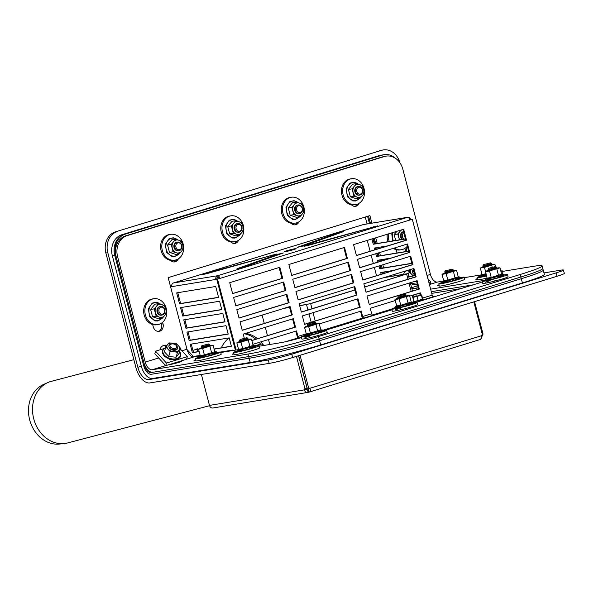 <?xml version="1.0" encoding="UTF-8"?>
<svg xmlns="http://www.w3.org/2000/svg" width="594" height="594" viewBox="0 0 594 594"><rect width="100%" height="100%" fill="white"/><g stroke="black" fill="none" stroke-linecap="round" stroke-linejoin="round"><path stroke-width="0.89" d="M480.687 339.323L482.58 335.098A2.621 1.448 72.9 0 1 483.056 334.11L482.328 334.333M482.58 335.098L481.734 335.358M473.812 301.856L482.38 334.533A2.621 2.176 80.7 0 0 481.593 335.714C481.43 337.934 481.088 339.159 480.561 339.397L309.274 392.055M481.593 335.714L308.427 388.743L308.835 392.189C310.499 391.609 310.84 390.377 309.868 388.506A2.621 2.176 80.7 0 0 308.62 387.949L300.052 355.271M308.293 389.627L307.514 389.827L308.175 392.352L309.066 392.129L480.561 339.397M483.056 334.11L474.532 301.633M308.62 387.949L307.187 388.186A2.621 2.176 -99.3 0 1 308.427 388.743M298.663 355.702L307.187 388.186M306.593 389.196A2.621 1.448 72.9 0 1 307.068 388.216L304.982 388.855A2.621 1.448 -107.1 0 0 304.507 389.842L306.593 389.196L307.343 389.857M298.544 355.739L307.068 388.216M304.982 388.855L296.458 356.378M209.482 405.405L304.507 389.842C304.833 391.877 306.051 392.708 308.175 392.352L212.83 407.996A3.49 2.903 -99.3 0 1 209.482 405.405L201.373 374.495M221.339 347.817A30.769 25.579 -99.3 0 1 229.009 337.927M245.552 333.383A30.769 25.579 -99.3 0 1 257.514 338.706M260.877 341.877A30.769 25.579 -99.3 0 1 263.714 345.485M260.603 344.149A30.769 25.579 80.7 0 0 259.155 342.404M255.851 339.219A30.769 25.579 80.7 0 0 244.231 333.791M115.362 231.89L381.608 150.319L115.362 231.89A17.456 14.516 80.7 0 0 105.873 253.022L135.937 367.634A17.456 9.645 -107.1 0 0 149.94 382.915L269.171 363.387L268.288 360.016L149.057 379.551A13.966 7.715 -107.1 0 1 137.853 367.322L141.335 366.253A13.966 7.715 -107.1 0 0 152.532 378.475L250.215 362.481A52.376 3.289 -14.7 0 0 320.686 344.943L522.408 282.93L521.302 278.712A52.376 3.289 -14.7 0 0 543.235 270.129L544.342 274.339A52.376 3.289 165.3 0 1 522.408 282.93M381.608 150.319A17.456 14.516 -99.3 0 1 383.204 149.94L381.289 150.26A17.456 14.516 80.7 0 0 379.692 150.631M383.204 149.94A17.456 14.516 -99.3 0 1 399.896 162.734M105.873 253.022L107.789 252.71A17.456 14.516 -99.3 0 1 117.278 231.578M107.789 252.71L137.853 367.322M192.902 350.393L196.978 349.138L197.104 348.195L198.01 351.641M196.978 349.138A13.966 7.715 -107.1 0 0 197.787 351.678M543.963 272.906L560.439 270.203A17.456 1.099 165.3 0 1 563.416 270.047A17.456 1.099 165.3 0 1 556.103 272.913L291.78 354.173A17.456 1.099 165.3 0 1 268.288 360.016M563.416 270.047L564.3 273.418A17.456 1.099 165.3 0 1 556.986 276.284L292.664 357.543A17.456 1.099 165.3 0 1 269.171 363.387M414.694 274.22A4.366 2.762 -164.4 0 1 412.674 272.468A4.366 2.762 -164.4 0 1 413.476 269.579M414.226 272.438A3.49 2.205 -164.4 0 1 413.595 270.032M412.459 272.007A4.366 2.762 -164.4 0 0 413.684 274.042A4.366 2.762 -164.4 0 0 414.842 274.777A3.49 2.205 -164.4 0 1 413.513 273.804M175.757 345.01L176.18 345.366A4.366 2.762 -164.4 0 1 176.262 349.287A4.366 2.762 -164.4 0 1 169.208 347.312A4.366 2.762 -164.4 0 1 170.671 344.156A4.366 2.762 -164.4 0 1 171.317 344.008L171.866 343.926A3.49 2.205 -164.4 0 1 175.757 345.01A3.49 2.205 -164.4 0 1 175.594 348.262A3.49 2.205 -164.4 0 1 170.656 347.171A3.49 2.205 -164.4 0 1 171.347 344.045A3.49 2.205 -164.4 0 1 171.866 343.926M176.262 349.287L175.371 349.777A3.49 2.205 -164.4 0 1 170.055 348.648M173.017 363.424A4.366 2.762 -164.4 0 1 172.854 363.974M174.77 247.431A4.366 3.631 -99.3 0 1 179.024 242.181A4.366 3.631 -99.3 0 1 180.94 249.473A4.366 3.631 -99.3 0 1 174.77 247.431M175.943 247.141A3.49 2.903 -99.3 0 1 179.351 242.939A3.49 2.903 -99.3 0 1 180.88 248.775A3.49 2.903 -99.3 0 1 175.943 247.141M234.934 228.935A4.366 3.631 -99.3 0 1 239.196 223.678A4.366 3.631 -99.3 0 1 241.112 230.977A4.366 3.631 -99.3 0 1 234.934 228.935M236.108 228.638A3.49 2.903 -99.3 0 1 239.516 224.435A3.49 2.903 -99.3 0 1 241.053 230.279A3.49 2.903 -99.3 0 1 236.108 228.638M295.456 210.328A4.366 3.631 -99.3 0 1 299.71 205.078A4.366 3.631 -99.3 0 1 301.626 212.37A4.366 3.631 -99.3 0 1 295.456 210.328M296.629 210.038A3.49 2.903 -99.3 0 1 300.037 205.836A3.49 2.903 -99.3 0 1 301.566 211.672A3.49 2.903 -99.3 0 1 296.629 210.038M355.62 191.832A4.366 3.631 -99.3 0 1 359.882 186.575A4.366 3.631 -99.3 0 1 361.798 193.874A4.366 3.631 -99.3 0 1 355.62 191.832M356.794 191.535A3.49 2.903 -99.3 0 1 360.202 187.333A3.49 2.903 -99.3 0 1 361.739 193.176A3.49 2.903 -99.3 0 1 356.794 191.535M157.833 311.828A4.366 3.631 -99.3 0 1 162.095 306.578A4.366 3.631 -99.3 0 1 164.011 313.877A4.366 3.631 -99.3 0 1 157.833 311.828M159.006 311.538A3.49 2.903 -99.3 0 1 162.414 307.336A3.49 2.903 -99.3 0 1 163.951 313.172A3.49 2.903 -99.3 0 1 159.006 311.538M402.673 239.315A4.366 3.631 -99.3 0 1 401.292 236.984A4.366 3.631 -99.3 0 1 403.549 231.742M404.299 239.048A3.49 2.903 -99.3 0 1 402.472 236.694A3.49 2.903 -99.3 0 1 403.809 232.714M314.597 322.126L315.666 322.772L307.967 324.933L307.232 324.955L307.855 323.893L314.597 322.126L307.855 323.893M315.711 324.205L315.05 323.819L308.887 325.564L307.239 324.985M246.896 337.704L247.973 338.357L240.273 340.518L239.538 340.533L240.154 339.478L246.896 337.704L240.154 339.478M247.342 339.389L241.194 341.142L239.545 340.57M208.591 343.978L209.66 344.631L201.967 346.792L201.225 346.807L201.849 345.753L208.591 343.978L201.849 345.753M209.712 346.057L209.051 345.678L202.294 347.431M405.019 294.32L406.096 294.973L398.396 297.134L397.661 297.149L398.277 296.094L405.019 294.32L398.277 296.094M405.464 296.005L398.723 297.78L398.329 298.455M495.448 266.52L496.525 267.174L488.825 269.334L488.082 269.349L488.706 268.295L495.448 266.52L488.706 268.295M495.893 268.206L489.152 269.973M490.362 262.86L491.431 263.513L483.731 265.667L482.996 265.689L483.62 264.627L490.362 262.86L483.62 264.627M490.8 264.545L484.058 266.312M452.049 269.134L453.125 269.787L445.426 271.941L444.683 271.963L445.307 270.901L452.049 269.134L445.307 270.901M452.494 270.819L445.752 272.587M427.88 278.638L430.776 281.801L428.861 282.388M417.738 285.811L411.62 287.689M430.776 281.801L430.049 284.407L429.44 284.593M155.561 351.173L166.446 363.06L187.318 356.645L186.59 359.251L165.719 365.666L154.834 353.779L155.561 351.173L163.892 348.611M180.361 349.057L187.318 356.645M166.446 363.06L165.719 365.666M168.748 356.497L164.456 351.811L165.845 346.866L167.441 344.691A6.549 4.136 15.6 0 1 172.654 343.087A6.549 4.136 15.6 0 1 178.475 345.79L176.277 343.659L172.654 343.087L168.919 342.916L167.441 344.691A6.549 4.136 15.6 0 0 168.043 348.997A6.549 4.136 15.6 0 0 173.864 351.707L177.487 352.279L180.561 348.336L179.18 353.289L176.106 357.232L168.748 356.497L170.129 351.544L173.864 351.707A6.549 4.136 15.6 0 0 179.084 350.104A6.549 4.136 15.6 0 0 178.475 345.79L180.561 348.336M177.487 352.279L176.106 357.232M165.845 346.866L170.129 351.544M169 346.859A4.366 2.762 15.6 0 0 170.226 348.886A4.366 2.762 15.6 0 0 175.082 350.245A4.366 2.762 15.6 0 0 177.406 347.393M169.624 347.884A3.653 2.309 15.6 0 0 170.411 349.034M174.851 350.274A3.653 2.309 15.6 0 0 176.567 349.094M413.907 281.623L416.691 281.823M408.375 275.326L409.303 272.015L410.899 269.839A6.549 4.136 -164.4 0 1 411.724 269.089M409.303 272.015L411.501 274.153A6.549 4.136 -164.4 0 1 410.899 269.839M413.632 275.757A6.549 4.136 -164.4 0 1 411.501 274.153M413.87 274.183A3.653 2.309 -164.4 0 1 413.09 273.032M489.077 270.107A6.549 0.408 -14.7 0 0 486.917 270.842A6.549 0.408 -14.7 0 0 486.456 271.05A6.549 0.408 -14.7 0 0 487.422 271.131A6.549 0.408 -14.7 0 0 493.139 269.817L499.992 267.842L501.678 274.25L491.238 277.457L489.56 271.05L493.139 269.817A6.549 0.408 -14.7 0 0 498.351 268.213A6.549 0.408 -14.7 0 0 498.767 267.82A6.549 0.408 -14.7 0 0 497.854 267.924A6.549 0.408 -14.7 0 0 496.02 268.28M496.851 269.112L498.529 275.512M486.917 270.842L485.417 271.733L487.095 278.133L491.238 277.457M498.767 267.82L499.992 267.842M485.417 271.733L489.56 271.05M488.921 270.359L496.28 268.429M485.506 279.819A13.098 0.824 -14.7 0 0 482.18 281.274A13.098 0.824 -14.7 0 0 495.054 278.749A13.098 0.824 -14.7 0 0 507.514 274.628A13.098 0.824 -14.7 0 0 505.279 274.747A13.098 0.824 -14.7 0 0 503.898 274.992M482.18 281.274L482.736 283.383A13.098 0.824 -14.7 0 0 495.604 280.858A13.098 0.824 -14.7 0 0 508.063 276.737L507.514 274.628M398.648 297.906A6.549 0.408 -14.7 0 0 396.488 298.641A6.549 0.408 -14.7 0 0 396.027 298.849A6.549 0.408 -14.7 0 0 396.992 298.931A6.549 0.408 -14.7 0 0 402.71 297.616L409.563 295.649L411.248 302.049L400.809 305.257L399.131 298.856L402.71 297.616A6.549 0.408 -14.7 0 0 407.922 296.012A6.549 0.408 -14.7 0 0 408.338 295.619A6.549 0.408 -14.7 0 0 407.425 295.723A6.549 0.408 -14.7 0 0 405.591 296.087M406.422 296.911L408.1 303.311M396.488 298.641L394.988 299.532L396.666 305.94L400.809 305.257M408.338 295.619L409.563 295.649M394.988 299.532L399.131 298.856M398.5 298.158L405.851 296.235M395.077 307.618A13.098 0.824 -14.7 0 0 391.75 309.08A13.098 0.824 -14.7 0 0 404.625 306.549A13.098 0.824 -14.7 0 0 417.085 302.435A13.098 0.824 -14.7 0 0 414.85 302.546A13.098 0.824 -14.7 0 0 413.476 302.792M319.268 323.923L361.204 311.033L362.644 316.513L371.688 313.729A1.745 0.965 72.9 0 0 372.423 315.013L391.75 309.073L392.307 311.182A13.098 0.824 -14.7 0 0 405.182 308.657A13.098 0.824 -14.7 0 0 417.634 304.536L417.085 302.435M308.219 325.705A6.549 0.408 -14.7 0 0 306.059 326.44A6.549 0.408 -14.7 0 0 305.598 326.648A6.549 0.408 -14.7 0 0 306.563 326.73A6.549 0.408 -14.7 0 0 312.281 325.423L319.141 323.448L320.819 329.848L310.387 333.056L308.702 326.655L312.281 325.423A6.549 0.408 -14.7 0 0 317.5 323.819A6.549 0.408 -14.7 0 0 317.909 323.418A6.549 0.408 -14.7 0 0 316.996 323.522A6.549 0.408 -14.7 0 0 315.162 323.886M315.993 324.71L317.671 331.11M306.059 326.44L304.559 327.331L306.237 333.739L310.387 333.056M317.909 323.418L319.141 323.448M304.559 327.331L308.702 326.655M308.071 325.965L315.421 324.034M304.648 335.424A13.098 0.824 -14.7 0 0 301.321 336.88A13.098 0.824 -14.7 0 0 314.196 334.348A13.098 0.824 -14.7 0 0 326.655 330.234A13.098 0.824 -14.7 0 0 324.421 330.346A13.098 0.824 -14.7 0 0 323.047 330.598M301.321 336.88L301.878 338.981A13.098 0.824 -14.7 0 0 314.753 336.456A13.098 0.824 -14.7 0 0 327.205 332.336L326.655 330.234M240.525 341.29A6.549 0.408 -14.7 0 0 238.365 342.025A6.549 0.408 -14.7 0 0 237.904 342.233A6.549 0.408 -14.7 0 0 238.87 342.315A6.549 0.408 -14.7 0 0 244.587 341.001L251.44 339.026L253.126 345.433L242.686 348.641L241.008 342.241L244.587 341.001A6.549 0.408 -14.7 0 0 249.799 339.397A6.549 0.408 -14.7 0 0 250.215 339.003A6.549 0.408 -14.7 0 0 249.302 339.107A6.549 0.408 -14.7 0 0 247.468 339.464M248.299 340.295L249.977 346.696M238.365 342.025L236.865 342.916L238.543 349.317L242.686 348.641M250.215 339.003L251.44 339.026M236.865 342.916L241.008 342.241M240.377 341.543L247.728 339.62M236.954 351.002A13.098 0.824 -14.7 0 0 233.628 352.457A13.098 0.824 -14.7 0 0 246.503 349.933A13.098 0.824 -14.7 0 0 258.962 345.812A13.098 0.824 -14.7 0 0 256.727 345.931A13.098 0.824 -14.7 0 0 255.353 346.176M233.628 352.457L234.184 354.566A13.098 0.824 -14.7 0 0 247.059 352.042A13.098 0.824 -14.7 0 0 259.511 347.921L258.962 345.812M202.212 347.564A6.549 0.408 -14.7 0 0 200.059 348.299A6.549 0.408 -14.7 0 0 199.599 348.507A6.549 0.408 -14.7 0 0 200.557 348.589A6.549 0.408 -14.7 0 0 206.274 347.275L213.135 345.3L214.813 351.707L204.381 354.915L202.703 348.507L206.274 347.275A6.549 0.408 -14.7 0 0 211.494 345.671A6.549 0.408 -14.7 0 0 211.91 345.277A6.549 0.408 -14.7 0 0 210.996 345.381A6.549 0.408 -14.7 0 0 209.162 345.738M209.994 346.569L211.672 352.97M200.059 348.299L198.552 349.19L200.237 355.591L204.381 354.915M211.91 345.277L213.135 345.3M198.552 349.19L202.703 348.507M202.064 347.817L209.415 345.886M198.648 357.276A13.098 0.824 -14.7 0 0 195.322 358.731A13.098 0.824 -14.7 0 0 208.197 356.207A13.098 0.824 -14.7 0 0 220.649 352.086A13.098 0.824 -14.7 0 0 218.421 352.205A13.098 0.824 -14.7 0 0 217.04 352.45M195.322 358.731L195.872 360.84A13.098 0.824 -14.7 0 0 208.746 358.316A13.098 0.824 -14.7 0 0 221.206 354.195L220.649 352.086M483.984 266.446A6.549 0.408 -14.7 0 0 481.823 267.174A6.549 0.408 -14.7 0 0 481.363 267.389A6.549 0.408 -14.7 0 0 482.328 267.471L484.466 267.389L494.906 264.182L495.53 266.572M491.758 265.444L492.211 267.159M481.823 267.174L480.323 268.072L482.328 267.471A6.549 0.408 -14.7 0 0 488.045 266.157A6.549 0.408 -14.7 0 0 493.265 264.553A6.549 0.408 -14.7 0 0 493.673 264.159A6.549 0.408 -14.7 0 0 492.76 264.263A6.549 0.408 -14.7 0 0 490.934 264.62M484.466 267.389L485.573 271.607M480.323 268.072L482.001 274.473L486.152 273.797M493.673 264.159L494.906 264.182M483.835 266.699L491.186 264.768M480.412 276.158A13.098 0.824 -14.7 0 0 477.086 277.613A13.098 0.824 -14.7 0 0 486.523 275.958M501.017 271.74A13.098 0.824 -14.7 0 0 502.42 270.968A13.098 0.824 -14.7 0 0 500.816 270.99M477.086 277.613L477.643 279.722A13.098 0.824 -14.7 0 0 487.065 278.066L485.847 278.905A9.081 0.572 -14.7 0 0 487.288 278.957A9.081 0.572 -14.7 0 0 497.921 276.388A9.081 0.572 -14.7 0 0 503.155 274.361L503.719 275.564C505.071 275.386 499.168 277.495 494.26 278.683C486.954 280.353 484.073 280.791 485.617 280.012L485.847 278.905M501.566 273.849A13.098 0.824 -14.7 0 0 502.97 273.077L502.42 270.968M445.678 272.72A6.549 0.408 -14.7 0 0 443.518 273.448A6.549 0.408 -14.7 0 0 443.057 273.663A6.549 0.408 -14.7 0 0 444.015 273.745A6.549 0.408 -14.7 0 0 449.74 272.431L456.593 270.456L458.278 276.863L447.839 280.071L446.161 273.663L449.74 272.431A6.549 0.408 -14.7 0 0 454.952 270.827A6.549 0.408 -14.7 0 0 455.368 270.433A6.549 0.408 -14.7 0 0 454.455 270.537A6.549 0.408 -14.7 0 0 452.621 270.894M453.452 271.718L455.13 278.126M443.518 273.448L442.01 274.346L443.696 280.747L447.839 280.071M455.368 270.433L456.593 270.456M442.01 274.346L446.161 273.663M445.522 272.973L452.88 271.042M442.107 282.432A13.098 0.824 -14.7 0 0 438.78 283.887A13.098 0.824 -14.7 0 0 451.655 281.363A13.098 0.824 -14.7 0 0 464.114 277.242A13.098 0.824 -14.7 0 0 461.88 277.361A13.098 0.824 -14.7 0 0 460.499 277.606M438.78 283.887L439.337 285.996A13.098 0.824 -14.7 0 0 452.205 283.464A13.098 0.824 -14.7 0 0 464.664 279.351L464.114 277.242M402.984 229.574A6.549 5.443 80.7 0 0 400.007 231.363L397.728 234.014L394.089 234.608L395.752 240.451M394.089 234.608L396.948 231.289M400.007 231.363A6.549 5.443 80.7 0 0 398.834 237.637A6.549 5.443 80.7 0 0 399.777 239.79M403.541 231.697A4.366 3.631 80.7 0 0 402.947 231.816A4.366 3.631 80.7 0 0 400.445 235.12A4.366 3.631 80.7 0 0 401.952 239.434M397.728 234.014L398.834 237.637M388.469 233.895A13.098 10.885 80.7 0 0 389.3 241.506M394.268 248.047A13.098 10.885 80.7 0 0 401.381 249.74A13.098 10.885 80.7 0 0 407.336 246.183M387.251 234.274A13.098 10.885 80.7 0 0 388.105 241.699M393.25 248.359A13.098 10.885 80.7 0 0 400.185 249.933L401.381 249.74M158.531 303.601L156.549 306.207A6.549 5.443 80.7 0 0 155.376 312.481A6.549 5.443 80.7 0 0 159.422 317.151L162.362 318.198L164.642 315.548L166.617 312.949L165.808 309.274A6.549 5.443 80.7 0 0 161.768 304.603L158.531 303.601L154.893 304.202L150.631 309.452L152.547 316.751L156.185 316.157L159.422 317.151A6.549 5.443 80.7 0 0 164.642 315.548A6.549 5.443 80.7 0 0 165.808 309.274L164.701 305.65L161.768 304.603A6.549 5.443 80.7 0 0 156.549 306.207L154.269 308.858L150.631 309.452M162.362 318.198L158.724 318.8L152.547 316.751M154.269 308.858L156.185 316.157M160.254 306.534A4.366 3.631 80.7 0 0 159.489 306.667A4.366 3.631 80.7 0 0 157.106 311.917A4.366 3.631 80.7 0 0 161.657 315.102M166.238 308.457A13.098 10.885 80.7 0 0 153.69 298.737A13.098 10.885 80.7 0 0 145.062 313.424A13.098 10.885 80.7 0 0 157.922 324.584A13.098 10.885 80.7 0 0 166.238 308.457M153.69 298.737L152.495 298.938A13.098 10.885 80.7 0 0 143.867 313.617A13.098 10.885 80.7 0 0 156.727 324.777L157.922 324.584M175.46 239.204L173.478 241.81A6.549 5.443 80.7 0 0 172.312 248.084A6.549 5.443 80.7 0 0 176.351 252.754L179.291 253.801L181.571 251.151L183.553 248.552L182.744 244.877A6.549 5.443 80.7 0 0 178.697 240.206L175.46 239.204L171.822 239.798L167.567 245.055L169.476 252.353L173.114 251.759L176.351 252.754A6.549 5.443 80.7 0 0 181.571 251.151A6.549 5.443 80.7 0 0 182.744 244.877L181.638 241.253L178.697 240.206A6.549 5.443 80.7 0 0 173.478 241.81L171.206 244.461L167.567 245.055M179.291 253.801L175.653 254.395L169.476 252.353M171.206 244.461L173.114 251.759M177.183 242.137A4.366 3.631 80.7 0 0 176.418 242.263A4.366 3.631 80.7 0 0 174.042 247.52A4.366 3.631 80.7 0 0 178.586 250.705M183.175 244.052A13.098 10.885 80.7 0 0 170.619 234.34A13.098 10.885 80.7 0 0 161.999 249.02A13.098 10.885 80.7 0 0 174.851 260.187A13.098 10.885 80.7 0 0 183.175 244.052M170.619 234.34L169.424 234.533A13.098 10.885 80.7 0 0 160.796 249.22A13.098 10.885 80.7 0 0 173.656 260.38L174.851 260.187M235.632 220.708L233.65 223.307A6.549 5.443 80.7 0 0 232.477 229.588A6.549 5.443 80.7 0 0 236.523 234.259L239.464 235.306L241.743 232.655L243.718 230.049L242.909 226.381A6.549 5.443 80.7 0 0 238.87 221.703L235.632 220.708L231.994 221.302L227.732 226.559L229.648 233.858L233.286 233.256L236.523 234.259A6.549 5.443 80.7 0 0 241.743 232.655A6.549 5.443 80.7 0 0 242.909 226.381L241.803 222.75L238.87 221.703A6.549 5.443 80.7 0 0 233.65 223.307L231.37 225.958L227.732 226.559M239.464 235.306L235.825 235.9L229.648 233.858M231.37 225.958L233.286 233.256M237.355 223.634A4.366 3.631 80.7 0 0 236.59 223.767A4.366 3.631 80.7 0 0 234.207 229.024A4.366 3.631 80.7 0 0 238.758 232.209M243.34 225.557A13.098 10.885 80.7 0 0 230.791 215.845A13.098 10.885 80.7 0 0 222.163 230.524A13.098 10.885 80.7 0 0 235.024 241.691A13.098 10.885 80.7 0 0 243.34 225.557M230.791 215.845L229.596 216.038A13.098 10.885 80.7 0 0 220.968 230.724A13.098 10.885 80.7 0 0 233.828 241.884L235.024 241.691M296.146 202.101L294.171 204.707A6.549 5.443 80.7 0 0 292.998 210.981A6.549 5.443 80.7 0 0 297.037 215.652L299.977 216.699L302.257 214.048L304.239 211.449L303.43 207.774A6.549 5.443 80.7 0 0 299.383 203.103L296.146 202.101L292.508 202.695L288.253 207.952L290.162 215.251L293.807 214.657L297.037 215.652A6.549 5.443 80.7 0 0 302.257 214.048A6.549 5.443 80.7 0 0 303.43 207.774L302.324 204.15L299.383 203.103A6.549 5.443 80.7 0 0 294.171 204.707L291.892 207.358L288.253 207.952M299.977 216.699L296.339 217.293L290.162 215.251M291.892 207.358L293.807 214.657M297.869 205.034A4.366 3.631 80.7 0 0 297.104 205.16A4.366 3.631 80.7 0 0 294.728 210.417A4.366 3.631 80.7 0 0 299.272 213.602M303.861 206.95A13.098 10.885 80.7 0 0 291.305 197.238A13.098 10.885 80.7 0 0 282.685 211.917A13.098 10.885 80.7 0 0 295.537 223.084A13.098 10.885 80.7 0 0 303.861 206.95M291.305 197.238L290.11 197.438A13.098 10.885 80.7 0 0 281.482 212.117A13.098 10.885 80.7 0 0 294.342 223.277L295.537 223.084M356.318 183.605L354.336 186.204A6.549 5.443 80.7 0 0 353.163 192.486A6.549 5.443 80.7 0 0 357.209 197.156L360.15 198.203L362.429 195.552L364.404 192.946L363.602 189.278A6.549 5.443 80.7 0 0 359.556 184.6L356.318 183.605L352.68 184.199L348.418 189.456L350.334 196.755L353.972 196.154L357.209 197.156A6.549 5.443 80.7 0 0 362.429 195.552A6.549 5.443 80.7 0 0 363.602 189.278L362.496 185.647L359.556 184.6A6.549 5.443 80.7 0 0 354.336 186.204L352.056 188.855L348.418 189.456M360.15 198.203L356.511 198.797L350.334 196.755M352.056 188.855L353.972 196.154M358.041 186.531A4.366 3.631 80.7 0 0 357.276 186.665A4.366 3.631 80.7 0 0 354.9 191.921A4.366 3.631 80.7 0 0 359.444 195.107M364.025 188.454A13.098 10.885 80.7 0 0 351.477 178.742A13.098 10.885 80.7 0 0 342.849 193.421A13.098 10.885 80.7 0 0 355.709 204.588A13.098 10.885 80.7 0 0 364.025 188.454M351.477 178.742L350.282 178.935A13.098 10.885 80.7 0 0 341.654 193.622A13.098 10.885 80.7 0 0 354.514 204.782L355.709 204.588M141.335 366.253L112.37 255.858A17.456 14.516 80.7 0 1 121.859 234.727L124.257 234.333A17.456 14.516 80.7 0 0 114.768 255.465L115.726 255.309L144.684 365.704A7.856 4.336 -107.1 0 0 150.987 372.579L248.671 356.578A52.376 3.289 -14.7 0 0 319.134 339.048A52.376 3.289 165.3 0 1 248.671 356.578L152.896 372.267A11.345 6.267 72.9 0 1 143.8 362.333L116.164 256.994L117.605 256.757L145.233 362.095A8.732 4.819 -107.1 0 0 152.235 369.735L165.667 365.607M320.686 344.943L319.579 340.733L521.302 278.712L319.579 340.733A52.376 3.289 165.3 0 1 249.109 358.264A52.376 3.289 -14.7 0 0 319.579 340.733L319.134 339.048L520.864 277.027A52.376 3.289 165.3 0 0 542.79 268.443A52.376 3.289 165.3 0 1 520.864 277.027L319.134 339.048L318.473 336.516A52.376 3.289 165.3 0 1 248.01 354.054L152.235 369.735M218.28 355.338A6.111 0.386 165.3 0 1 214.174 356.801A6.111 0.386 165.3 0 1 207.499 358.39M195.738 360.313L195.047 360.424A6.111 0.386 165.3 0 1 194.008 360.484A6.111 0.386 165.3 0 1 195.597 359.786M175.163 363.409A11.345 6.267 72.9 0 1 174.547 362.956M180.472 361.843L180.368 361.434L178.504 361.739M180.368 361.434A6.111 0.386 165.3 0 1 181.408 361.382A6.111 0.386 165.3 0 1 177.302 362.837A6.111 0.386 165.3 0 1 170.627 364.426L168.763 364.731M234.043 354.039L233.36 354.15A6.111 0.386 165.3 0 1 232.321 354.21A6.111 0.386 165.3 0 1 233.902 353.512M304.804 337.838A6.111 0.386 165.3 0 1 309.92 336.1M162.615 322.334L163.016 323.841A6.111 5.079 -99.3 0 1 159.133 331.37A6.111 5.079 -99.3 0 1 153.274 326.841L152.673 324.532M158.405 331.43A6.111 5.079 80.7 0 0 161.575 324.079L161.368 323.27M178.363 258.828A6.111 5.079 -99.3 0 1 174.74 261.917A6.111 5.079 -99.3 0 1 170.5 260.343M174.012 261.969A6.111 5.079 80.7 0 0 176.611 259.712M238.528 240.332A6.111 5.079 -99.3 0 1 234.905 243.421A6.111 5.079 -99.3 0 1 230.672 241.847M234.177 243.473A6.111 5.079 80.7 0 0 236.783 241.216M166.053 346.569A6.111 5.079 80.7 0 0 163.305 345.619M160.009 349.807A6.111 5.079 -99.3 0 1 164.011 345.433A6.111 5.079 -99.3 0 1 166.595 345.805M117.605 256.757A17.456 14.516 -99.3 0 1 127.094 235.625L125.653 235.863A17.456 14.516 80.7 0 0 116.164 256.994M199.517 355.999L193.971 356.905A8.732 4.819 72.9 0 1 186.969 349.265L181.964 350.802M371.881 223.158L369.906 215.615L168.184 277.636L186.969 349.265M301.514 337.592A17.456 1.099 -14.7 0 1 280.168 342.79L259.073 346.243M237.823 349.725L220.768 352.517M318.473 336.516L520.196 274.502A52.376 3.289 -14.7 0 0 542.129 265.912A52.376 3.289 -14.7 0 0 533.204 266.372L502.531 271.399M450.957 283.538A6.111 0.386 -14.7 0 0 457.632 281.95A6.111 0.386 -14.7 0 0 461.738 280.494M439.055 284.942A6.111 0.386 -14.7 0 0 437.466 285.632A6.111 0.386 -14.7 0 0 438.513 285.58L439.196 285.469M477.368 278.668A6.111 0.386 -14.7 0 0 475.779 279.358A6.111 0.386 -14.7 0 0 476.819 279.306L477.502 279.195M494.356 280.932A6.111 0.386 -14.7 0 0 501.032 279.343A6.111 0.386 -14.7 0 0 505.138 277.881M490.778 280.502A6.111 0.386 -14.7 0 0 485.654 282.239M395.233 310.038A6.111 0.386 165.3 0 1 400.349 308.301M127.094 235.625L384.466 156.504A17.456 14.516 80.7 0 1 386.063 156.125A17.456 14.516 80.7 0 1 402.799 169.082L430.435 274.421A8.732 4.819 -107.1 0 0 437.429 282.061L430.071 284.326M481.281 274.881L464.226 277.673M442.976 281.155L437.429 282.061M404.826 248.426L405.041 249.235A6.111 5.079 -99.3 0 1 405.257 251.633M406.697 251.403A6.111 5.079 80.7 0 0 406.474 248.997L406.081 247.49M396.131 249.688L396.74 251.99A6.111 5.079 80.7 0 0 397.074 252.977M351.358 204.744A6.111 5.079 80.7 0 0 355.598 206.318A6.111 5.079 80.7 0 0 359.214 203.23M357.469 204.113A6.111 5.079 -99.3 0 1 354.863 206.37M291.186 223.24A6.111 5.079 80.7 0 0 295.426 224.814A6.111 5.079 80.7 0 0 299.049 221.725M297.297 222.609A6.111 5.079 -99.3 0 1 294.698 224.866M406.764 270.767A6.111 5.079 -99.3 0 1 409.511 271.725M410.053 270.961A6.111 5.079 80.7 0 0 407.469 270.589A6.111 5.079 80.7 0 0 403.638 274.265M384.466 156.504L383.026 156.734A17.456 14.516 -99.3 0 1 384.63 156.363L386.063 156.125M383.026 156.734L125.653 235.863M368.518 216.045L370.448 223.389L368.518 216.045M374.339 238.239L375.779 243.718L374.339 238.239M376.811 247.653L377.19 249.094L376.811 247.653M378.207 252.985L378.987 255.94L378.207 252.985M380.019 259.875L380.398 261.315L380.019 259.875M381.415 265.206L382.187 268.161L381.415 265.206M383.227 272.097L383.598 273.537L383.227 272.097M415.889 294.223L419.772 293.584L415.889 294.223M431.303 291.699L473.114 284.845L431.303 291.699M482.194 281.95L481.89 280.776L430.643 289.167M375.727 237.808L377.212 243.488M378.252 247.423L378.578 248.671M379.596 252.561L380.42 255.702M381.452 259.637L381.779 260.892M382.803 264.776L383.627 267.924M384.66 271.859L384.986 273.106M481.89 280.776A17.456 1.099 165.3 0 1 483.464 280.554M482.343 281.898A17.456 1.099 165.3 0 1 477.554 283.487L416.112 302.376M325.683 330.175L391.943 309.801M133.85 359.682L51.351 381.326A31.861 26.552 75.3 0 0 48.032 382.484A31.861 26.552 75.3 0 0 33.754 418.889A31.861 26.552 75.3 0 0 64.063 443.584A31.861 26.552 75.3 0 0 67.523 442.968L209.578 405.702M48.032 382.484L43.637 384.422A31.096 25.921 75.3 0 0 29.7 419.951A31.096 25.921 75.3 0 0 59.289 444.06L64.063 443.584M143.726 365.859A9.601 5.301 -107.1 0 0 151.425 374.265L249.109 358.264L151.425 374.265A9.601 5.301 72.9 0 1 143.726 365.859L114.768 255.465L143.726 365.859M460.877 288.61L431.749 293.384L460.877 288.61M416.988 295.797L413.884 296.309L416.988 295.797M382.677 273.819L382.269 272.252L382.677 273.819M381.229 268.317L380.494 265.488L381.229 268.317M379.469 261.598L379.061 260.031L379.469 261.598M378.029 256.096L377.287 253.267L378.029 256.096M376.262 249.383L375.853 247.817L376.262 249.383M374.821 243.874L373.418 238.521L374.821 243.874M369.49 223.544L367.597 216.327L369.49 223.544M367.092 223.938L365.28 217.04M115.726 255.309A17.456 14.516 -99.3 0 1 125.215 234.177L381.63 155.205A17.456 14.516 -99.3 0 1 383.227 154.834A17.456 14.516 80.7 0 0 381.63 155.205L382.588 155.049A17.456 14.516 -99.3 0 1 384.184 154.678A17.456 14.516 -99.3 0 1 395.344 158.242M121.859 234.727L379.232 155.598A17.456 14.516 -99.3 0 1 380.836 155.227L384.184 154.678M520.196 274.502L521.302 278.712A52.376 3.289 -14.7 0 0 543.235 270.129L542.129 265.912M379.232 155.598L124.257 234.333A17.456 14.516 80.7 0 0 114.768 255.465L112.37 255.858M125.215 234.177L382.588 155.049M354.945 290.021L310.662 303.631L299.688 305.776M289.605 307.432L284.066 308.338M269.802 344.49L268.503 339.53M267.478 335.647L265.295 327.309M264.278 323.426L262.088 315.095M384.927 277.331L407.93 273.619L364.679 287.028M285.105 308.019L289.568 307.284M299.651 305.635L309.942 303.749L354.915 289.924M364.657 286.932L406.667 273.953L383.88 277.65M252.836 344.349L296.517 330.917L297.95 336.397A1.745 0.965 -107.1 0 0 298.685 337.682L285.58 341.713M362.644 316.513A1.745 0.965 -107.1 0 0 363.38 317.797L322.891 330.242M409.845 219.936L412.303 219.283L432.202 295.121A1.745 0.965 -107.1 0 0 433.605 296.651L435.981 296.265M297.839 337.941A3.052 1.685 72.9 0 1 297.23 336.516L295.819 331.133M362.533 318.057A3.052 1.685 72.9 0 1 361.924 316.624L360.513 311.241M219.253 278.527L216.817 279.277L219.253 278.527A1.745 0.965 -107.1 0 0 217.857 276.997A1.745 1.448 -99.3 0 0 216.907 279.113L217.812 278.965L216.773 279.284L235.358 350.126M216.773 279.284L170.597 286.843M187.065 349.614L193.377 356.504L200.178 355.39M220.612 352.042L232.41 350.111L232.529 350.594M218.592 297.446L179.559 303.838L176.685 292.879L215.711 286.486L218.592 297.446M228.207 334.103L189.182 340.496L186.969 332.068L225.995 325.675L228.207 334.103M221.792 309.66L182.766 316.053L180.554 307.625L219.587 301.232L221.792 309.66M225 321.881L185.974 328.274L183.761 319.847L222.787 313.454L225 321.881M199.183 351.596L192.382 352.71L190.177 344.282L229.202 337.889L231.415 346.317L214.144 349.146M409.815 219.839L410.632 219.557A3.052 2.539 80.7 0 0 409.749 218.005A3.052 2.539 80.7 0 0 407.699 217.285A3.052 2.539 80.7 0 0 407.425 217.352L363.365 224.569L173.47 282.952A3.052 1.685 -107.1 0 0 173.344 282.982A3.052 1.685 -107.1 0 0 173.054 283.123M376.537 275.705L374.354 267.374M373.329 263.491L371.146 255.16M370.129 251.269L367.278 240.407M418.28 287.89L411.946 288.922M411.865 263.446L379.7 268.718L378.972 265.956M377.955 262.065L377.487 260.291L390.859 258.1M408.665 251.232L376.492 256.497L375.764 253.735M374.747 249.851L374.279 248.069L387.652 245.879M415.072 275.668L408.739 276.707M381.162 274.287L380.695 272.512L394.067 270.322M405.457 239.011L373.284 244.275L371.896 238.988M206.861 273.648L202.636 274.539L205.16 273.656L276.418 254.091L206.861 273.648M337.912 232.841L343.414 231.667L303.244 245.946L297.111 247.423L337.912 232.841L338.097 233.561M295.077 248.693A6.111 0.386 165.3 0 1 296.116 248.641A6.111 0.386 165.3 0 1 290.303 250.564A6.111 0.386 165.3 0 1 284.296 251.745A6.111 0.386 165.3 0 1 288.402 250.282A6.111 0.386 165.3 0 1 295.077 248.693M308.219 245.404L303.994 246.295L306.526 245.411L377.777 225.846L308.219 245.404M242.501 267.538L236.999 268.711L277.168 254.432L283.293 252.962L242.501 267.538M420.158 295.047L419.639 293.065M216.817 279.277L235.402 350.118M291.713 275.378L346.673 258.479L343.822 247.624M232.588 293.555L281.979 278.371L279.128 267.508M298.129 299.814L353.081 282.922L350.898 274.584M304.536 324.25L359.496 307.358L357.306 299.027M235.796 305.769L285.187 290.585L282.996 282.254M239.003 317.99L288.387 302.806L286.204 294.476M242.204 330.212L291.595 315.028L289.412 306.697M369.23 304.366L418.621 289.181L416.431 280.851M251.819 340.459L294.802 327.242L292.619 318.911M366.023 292.144L415.414 276.96L413.224 268.629M362.815 279.923L412.206 264.738L410.023 256.408M359.615 267.708L408.999 252.524L406.816 244.193M301.329 312.036L356.289 295.136L354.098 286.805M294.921 287.593L349.873 270.701L347.69 262.37M356.407 255.487L405.799 240.303L402.947 229.44M217.857 276.997L217.523 275.735A3.052 1.685 72.9 0 1 219.973 278.408L409.867 220.032A3.052 1.685 -107.1 0 0 407.425 217.352L217.523 275.735A3.052 2.539 80.7 0 0 215.86 277.613A3.052 2.539 80.7 0 0 215.86 279.432L216.907 279.113M218.785 277.532L216.892 278.111M170.582 286.783L171.755 286.419M371.688 313.729L370.248 308.249L395.255 300.564M409.689 296.124L420.329 292.857L420.871 294.921M412.303 219.283L409.867 220.032M217.538 279.158L236.122 350M344.513 247.408L347.386 258.36L291.743 275.468L288.87 264.516L344.513 247.408M279.826 267.293L282.699 278.252L232.618 293.644L229.737 282.692L279.826 267.293M295.938 291.483L351.589 274.376L353.801 282.803L298.151 299.911L295.938 291.483M302.353 315.919L357.996 298.812L360.209 307.239L304.566 324.346L302.353 315.919M233.605 297.438L283.694 282.046L285.9 290.466L235.818 305.865L233.605 297.438M236.813 309.66L286.895 294.26L289.107 302.688L239.026 318.087L236.813 309.66M240.021 321.881L290.102 306.482L292.315 314.909L242.233 330.309L240.021 321.881M369.253 304.462L367.04 296.035L417.129 280.635L419.334 289.063L369.253 304.462M244.297 338.186L243.228 334.095L293.31 318.703L295.522 327.131L251.841 340.555M413.921 268.414L416.134 276.841L366.045 292.241L363.84 283.813L413.921 268.414M410.714 256.2L412.927 264.627L362.845 280.019L360.632 271.592L410.714 256.2M407.506 243.978L409.719 252.405L359.637 267.805L357.425 259.378L407.506 243.978M299.146 303.697L354.796 286.59L357.009 295.018L301.358 312.125L299.146 303.697M292.738 279.262L348.381 262.154L350.594 270.582L294.943 287.689L292.738 279.262M403.638 229.232L406.511 240.184L356.43 255.583L353.556 244.624L403.638 229.232M217.523 275.735L173.47 282.952A3.052 2.539 80.7 0 0 171.807 286.65M363.127 224.643A3.052 1.685 72.9 0 1 363.246 224.599A3.052 1.685 72.9 0 1 363.365 224.569A3.052 2.539 80.7 0 1 363.647 224.502A3.052 2.539 80.7 0 1 363.936 224.48M177.769 292.701L180.606 303.512L179.559 303.838M180.606 303.512L218.547 297.297M372.943 238.669L374.331 243.956L405.42 238.87M374.331 243.956L373.284 244.275M188.053 331.89L190.221 340.169L189.182 340.496M190.221 340.169L228.17 333.954M408.702 276.559L415.035 275.527M381.771 272.334L382.202 273.968M181.638 307.447L183.813 315.733L182.766 316.053M183.813 315.733L221.755 309.519M376.811 253.415L377.539 256.177L408.627 251.084M377.539 256.177L376.492 256.497M375.363 247.891L375.794 249.525M184.845 319.669L187.013 327.955L185.974 328.274M187.013 327.955L224.963 321.74M380.019 265.637L380.739 268.399L411.828 263.305M380.739 268.399L379.7 268.718M378.571 260.113L378.994 261.746M191.253 344.104L193.429 352.391L192.382 352.71M193.429 352.391L199.146 351.455M214.107 349.005L231.37 346.176M411.909 288.781L418.243 287.741M406.511 240.184L405.799 240.303M350.594 270.582L349.873 270.701M357.009 295.018L356.289 295.136M409.719 252.405L408.999 252.524M412.927 264.627L412.206 264.738M416.134 276.841L415.414 276.96M295.522 327.131L294.802 327.242M419.334 289.063L418.621 289.181M292.315 314.909L291.595 315.028M289.107 302.688L288.387 302.806M285.9 290.466L285.187 290.585M360.209 307.239L359.496 307.358M353.801 282.803L353.081 282.922M282.699 278.252L281.979 278.371M347.386 258.36L346.673 258.479M410.632 219.557L409.808 219.81M258.435 345.723L260.12 344.661L255.286 345.96M255.992 345.797L258.353 345.418M254.856 345.597L261.419 344.052M262.355 345.708L261.976 344.253M422.75 299.02L421.666 294.899L413.238 297.074M421.666 294.899L419.201 295.753L421.495 294.921M412.986 297.46L419.201 295.753L412.986 297.46L414.085 301.655L422.765 299.086M422.52 299.48L421.413 295.292M418.176 300.764L417.077 296.569M187.934 351.923L188.907 351.626M152.532 378.475L149.057 379.551M556.986 276.284L556.103 272.913M292.664 357.543L291.78 354.173M165.615 347.698A9.081 5.74 15.6 0 0 164.464 355.19A9.081 5.74 15.6 0 0 176.284 358.739A9.081 5.74 15.6 0 0 179.648 351.626M407.84 273.596A9.081 5.74 -164.4 0 1 409.073 272.846M417.3 284.162A9.081 5.74 -164.4 0 1 410.87 282.558M490.978 278.452A8.858 0.557 -14.7 0 0 487.377 280.19A8.858 0.557 -14.7 0 0 499.383 277.257A8.858 0.557 -14.7 0 0 501.908 275.787A8.858 0.557 -14.7 0 0 498.463 276.485M396.859 306.756A9.081 0.572 -14.7 0 0 407.491 304.187A9.081 0.572 -14.7 0 0 412.726 302.16L413.476 302.955L412.785 303.712L403.831 306.482C396.525 308.152 393.644 308.598 395.196 307.811L395.418 306.704A9.081 0.572 -14.7 0 0 396.859 306.756M400.549 306.252A8.858 0.557 -14.7 0 0 396.948 307.989A8.858 0.557 -14.7 0 0 408.954 305.056A8.858 0.557 -14.7 0 0 411.479 303.586A8.858 0.557 -14.7 0 0 408.033 304.291M306.43 334.556A9.081 0.572 -14.7 0 0 317.062 331.987A9.081 0.572 -14.7 0 0 322.297 329.96L322.861 331.162C324.213 330.984 318.31 333.093 313.402 334.281C306.096 335.952 303.215 336.397 304.767 335.61L304.989 334.504A9.081 0.572 -14.7 0 0 306.43 334.556M310.12 334.051A8.858 0.557 -14.7 0 0 306.526 335.788A8.858 0.557 -14.7 0 0 318.533 332.855A8.858 0.557 -14.7 0 0 321.05 331.385A8.858 0.557 -14.7 0 0 317.604 332.091M238.736 350.141A9.081 0.572 -14.7 0 0 249.369 347.572A9.081 0.572 -14.7 0 0 254.603 345.545L255.168 346.748C256.519 346.569 250.616 348.678 245.708 349.866C238.402 351.537 235.521 351.975 237.073 351.195L237.296 350.089A9.081 0.572 -14.7 0 0 238.736 350.141M241.981 349.769A8.858 0.557 -14.7 0 0 239.003 351.344A8.858 0.557 -14.7 0 0 250.98 348.396A8.858 0.557 -14.7 0 0 253.356 346.97A8.858 0.557 -14.7 0 0 250.364 347.572M200.423 356.415A9.081 0.572 -14.7 0 0 211.056 353.846A9.081 0.572 -14.7 0 0 216.298 351.819L216.981 352.836L216.35 353.371L207.395 356.14C200.089 357.811 197.215 358.249 198.76 357.469L198.983 356.363A9.081 0.572 -14.7 0 0 200.423 356.415M203.668 356.044A8.858 0.557 -14.7 0 0 200.69 357.618A8.858 0.557 -14.7 0 0 212.667 354.67A8.858 0.557 -14.7 0 0 215.05 353.244A8.858 0.557 -14.7 0 0 212.058 353.846M481.986 274.398L480.754 275.237A9.081 0.572 -14.7 0 0 482.194 275.289A9.081 0.572 -14.7 0 0 486.13 274.473M485.885 274.792A8.858 0.557 -14.7 0 0 481.192 276.552A8.858 0.557 -14.7 0 0 486.449 275.683L481.021 276.611L480.383 276.076L480.754 275.237M443.889 281.563A9.081 0.572 -14.7 0 0 454.521 278.994A9.081 0.572 -14.7 0 0 459.756 276.975L460.439 277.992L459.808 278.527L450.853 281.296C443.555 282.967 440.674 283.405 442.218 282.625L442.448 281.511A9.081 0.572 -14.7 0 0 443.889 281.563M447.572 281.066A8.858 0.557 -14.7 0 0 443.978 282.796A8.858 0.557 -14.7 0 0 455.984 279.871A8.858 0.557 -14.7 0 0 458.509 278.393A8.858 0.557 -14.7 0 0 455.063 279.098M393.042 232.492A9.081 7.551 80.7 0 0 392.723 238.929A9.081 7.551 80.7 0 0 393.421 240.83M160.588 304.225A9.081 7.551 80.7 0 0 151.871 304.061A9.081 7.551 80.7 0 0 149.265 313.773A9.081 7.551 80.7 0 0 161.91 318.273M177.524 239.828A9.081 7.551 80.7 0 0 168.807 239.664A9.081 7.551 80.7 0 0 166.194 249.376A9.081 7.551 80.7 0 0 178.839 253.876M237.689 221.324A9.081 7.551 80.7 0 0 228.972 221.161A9.081 7.551 80.7 0 0 226.366 230.88A9.081 7.551 80.7 0 0 239.011 235.38M298.21 202.725A9.081 7.551 80.7 0 0 289.493 202.561A9.081 7.551 80.7 0 0 286.88 212.273A9.081 7.551 80.7 0 0 299.524 216.773M358.375 184.222A9.081 7.551 80.7 0 0 349.666 184.058A9.081 7.551 80.7 0 0 347.052 193.778A9.081 7.551 80.7 0 0 359.697 198.277M248.01 354.054L250.215 362.481M161.575 324.079L163.016 323.841M158.665 357.967L145.233 362.095M186.613 359.17L193.971 356.905M405.041 249.235L406.474 248.997M427.041 275.46L430.435 274.421M150.987 372.579L151.916 372.29M311.152 322.215L308.969 313.884M307.952 310.001L306.549 304.655M315.206 320.968L313.023 312.637M311.999 308.754L310.662 303.631M413.818 301.44L412.221 295.352M411.204 291.461L409.014 283.13M407.996 279.239L406.652 274.124M297.95 336.397L305.702 334.014M422.512 298.106L432.202 295.121M433.605 296.651L424.576 299.428M391.862 309.489L323.448 330.516M301.433 337.288L292.099 340.154M205.16 273.656L205.272 274.064M272.193 254.975L272.304 255.413M306.526 245.411L306.63 245.819M373.552 226.73L373.663 227.168M277.168 254.432L277.353 255.153M412.949 302.205L424.094 299.138L424.621 299.755M413.186 273.351L412.674 272.468M169.721 348.203L169.208 347.312M315.043 323.834L315.666 322.772M308.286 325.594L307.9 326.255M247.349 339.419L247.973 338.357M240.592 341.179L240.199 341.84M247.356 339.404L248.017 339.783M209.036 345.693L209.66 344.631M201.893 348.114L202.279 347.453L201.232 346.844M406.14 296.399L405.479 296.02L406.096 294.973M398.73 297.802L397.668 297.186M496.569 268.599L495.908 268.221L496.525 267.174M489.159 270.003L488.097 269.386M489.137 269.995L488.751 270.656M490.807 264.575L491.431 263.513M484.065 266.342L483.004 265.726M484.051 266.327L483.665 266.988M490.815 264.553L491.476 264.939M452.502 270.849L453.125 269.787M445.76 272.616L444.698 272M445.738 272.601L445.351 273.262M452.509 270.827L453.17 271.213M165.644 347.564L163.513 348.968L162.407 350.861L162.377 353.051L164.256 356.266L169.765 359.415L176.366 359.652L179.67 357.84L180.732 356.014L179.678 351.492M410.513 283.472L413.402 284.615L417.552 285.12M409.11 272.72L407.521 273.634M501.67 274.235L503.155 274.361M396.644 305.865L395.418 306.704M411.241 302.034L412.726 302.16M306.214 333.665L304.989 334.504M320.812 329.833L322.297 329.96M238.521 349.242L237.296 350.089M253.118 345.418L254.603 345.545M200.215 355.516L198.983 356.363M214.813 351.693L216.298 351.819M443.673 280.672L442.448 281.511M458.271 276.841L459.756 276.975M392.137 232.766L391.802 233.939L392.604 240.964M400.163 246.235L403.816 245.114M161.026 304.358L156.378 302.153L152.183 303.111L148.344 308.783L149.666 316.795L154.967 320.886L157.781 320.983L162.244 318.221M177.955 239.961L173.314 237.756L169.119 238.714L165.281 244.386L166.602 252.398L171.896 256.489L174.718 256.578L179.173 253.824M238.127 221.465L233.479 219.26L229.284 220.218L225.445 225.883L226.767 233.895L232.068 237.994L234.882 238.083L239.345 235.321M298.641 202.858L294 200.653L289.805 201.611L285.966 207.284L287.288 215.295L292.582 219.386L295.404 219.476L299.859 216.721M358.813 184.363L354.165 182.158L349.97 183.115L346.131 188.788L347.453 196.792L352.754 200.891L355.576 200.98L360.031 198.218M407.93 273.619L409.303 278.838M410.32 282.729L412.503 291.06M413.528 294.951L413.981 296.688M363.246 224.599L173.344 282.982M407.699 217.285L363.647 224.502M413.996 301.314L412.882 302.079M422.646 299.012L424.094 299.138"/></g></svg>
